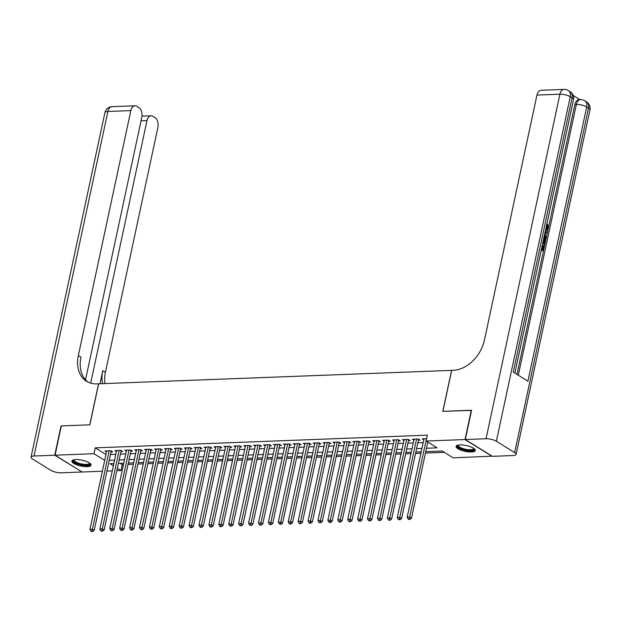 <?xml version="1.0" encoding="UTF-8"?>
<svg xmlns="http://www.w3.org/2000/svg" width="621" height="621" viewBox="0 0 621 621"><rect width="100%" height="100%" fill="white"/><g stroke="black" fill="none" stroke-linecap="round" stroke-linejoin="round"><path stroke-width="0.93" d="M75.77 459.571A9.804 2.965 12.1 0 1 86.078 461.349A9.804 2.965 12.1 0 1 91.062 465.168A9.804 2.965 12.1 0 1 87.181 466.65A9.804 2.965 12.1 0 1 76.864 464.873A9.804 2.965 12.1 0 1 71.889 461.054A9.804 2.965 12.1 0 1 75.77 459.571M459.959 444.9A9.804 2.965 12.1 0 1 470.276 446.678A9.804 2.965 12.1 0 1 475.251 450.497A9.804 2.965 12.1 0 1 471.37 451.979A9.804 2.965 12.1 0 1 461.061 450.202A9.804 2.965 12.1 0 1 456.078 446.383A9.804 2.965 12.1 0 1 459.959 444.9M492.119 456.171L453.167 457.832L442.199 451.017L425.765 451.646M120.132 463.32L122.283 464.655L123.455 464.609M128.027 464.438L133.375 464.229M137.94 464.058L143.288 463.856M147.852 463.677L153.201 463.476M157.765 463.297L163.113 463.095M167.686 462.924L173.034 462.715M177.598 462.544L182.947 462.334M187.511 462.164L192.859 461.962M197.424 461.783L202.772 461.582M207.344 461.403L212.685 461.201M217.257 461.03L222.605 460.821M227.17 460.65L232.518 460.448M237.082 460.27L242.431 460.068M247.003 459.889L252.343 459.687M256.915 459.517L262.264 459.307M266.828 459.136L272.177 458.927M276.741 458.756L282.089 458.554M286.661 458.376L292.002 458.174M296.574 457.995L301.922 457.793M306.487 457.623L311.835 457.413M316.399 457.242L321.748 457.04M326.312 456.862L331.661 456.66M336.233 456.482L341.581 456.28M346.145 456.109L351.494 455.899M356.058 455.729L361.406 455.519M365.971 455.348L371.319 455.146M375.891 454.968L381.24 454.766M385.804 454.588L391.152 454.386M395.717 454.215L401.065 454.005M405.629 453.835L410.978 453.633M415.55 453.454L420.898 453.252M425.463 453.074L444.349 452.352M122.283 464.655L121.025 470.516L116.857 470.671M112.285 470.85L106.936 471.052M102.372 471.223L82.112 471.999L55.059 455.201L93.973 453.718L104.701 460.378M111.035 451.956L112.766 451.886L110.942 450.753L104.988 450.978L106.509 451.925M120.948 451.576L122.686 451.506L120.854 450.372L114.908 450.598L116.422 451.545M130.86 451.195L132.599 451.125L130.767 449.992L124.821 450.225L126.342 451.164M140.781 450.815L142.512 450.753L140.688 449.62L134.734 449.845L136.255 450.784M150.693 450.435L152.424 450.372L150.6 449.239L144.646 449.464L146.168 450.404M160.606 450.062L162.345 449.992L160.513 448.859L154.567 449.084L156.081 450.031M170.519 449.682L172.258 449.612L170.426 448.478L164.48 448.704L166.001 449.651M180.439 449.301L182.17 449.239L180.346 448.098L174.392 448.331L175.914 449.27M190.352 448.921L192.083 448.859L190.259 447.725L184.305 447.951L185.826 448.89M200.265 448.548L202.004 448.478L200.172 447.345L194.226 447.57L195.739 448.517M210.177 448.168L211.916 448.098L210.084 446.965L204.138 447.19L205.66 448.137M220.09 447.788L221.829 447.725L219.997 446.584L214.051 446.817L215.572 447.757M230.011 447.407L231.742 447.345L229.917 446.212L223.964 446.437L225.485 447.376M239.923 447.027L241.654 446.965L239.83 445.831L233.884 446.057L235.398 446.996M249.836 446.654L251.575 446.584L249.743 445.451L243.797 445.676L245.318 446.623M259.749 446.274L261.488 446.204L259.656 445.071L253.71 445.296L255.231 446.243M269.669 445.894L271.4 445.831L269.576 444.69L263.622 444.923L265.144 445.862M279.582 445.513L281.313 445.451L279.489 444.318L273.543 444.543L275.056 445.482M289.495 445.141L291.233 445.071L289.402 443.937L283.455 444.162L284.969 445.11M299.407 444.76L301.146 444.69L299.314 443.557L293.368 443.782L294.89 444.729M309.328 444.38L311.059 444.318L309.235 443.177L303.281 443.41L304.802 444.349M319.241 443.999L320.972 443.937L319.147 442.804L313.201 443.029L314.715 443.968M329.153 443.627L330.892 443.557L329.06 442.424L323.114 442.649L324.628 443.596M339.066 443.247L340.805 443.177L338.973 442.043L333.027 442.268L334.548 443.215M348.986 442.866L350.718 442.796L348.893 441.663L342.939 441.888L344.461 442.835M358.899 442.486L360.63 442.424L358.806 441.283L352.86 441.515L354.374 442.455M368.812 442.105L370.551 442.043L368.719 440.91L362.773 441.135L364.286 442.074M378.725 441.733L380.463 441.663L378.631 440.53L372.685 440.755L374.207 441.702M388.645 441.352L390.376 441.283L388.552 440.149L382.598 440.374L384.12 441.321M398.558 440.972L400.289 440.91L398.465 439.769L392.511 440.002L394.032 440.941M408.471 440.592L410.209 440.53L408.377 439.396L402.431 439.621L403.945 440.561M418.383 440.219L420.122 440.149L418.29 439.016L412.344 439.241L413.865 440.188M426.495 448.246L437.083 447.842L426.115 441.034L427.364 435.174L95.23 447.857L105.95 454.518M110.484 454.502L115.832 454.3M120.404 454.122L125.745 453.92M130.317 453.749L135.665 453.54M140.23 453.369L145.578 453.167M150.142 452.988L155.491 452.787M160.063 452.608L165.403 452.406M169.975 452.235L175.324 452.026M179.888 451.855L185.237 451.646M189.801 451.475L195.149 451.273M199.721 451.094L205.062 450.893M209.634 450.714L214.982 450.512M219.547 450.341L224.895 450.132M229.46 449.961L234.808 449.759M239.38 449.581L244.721 449.379M249.293 449.2L254.641 448.999M259.205 448.828L264.554 448.618M269.118 448.447L274.466 448.238M279.031 448.067L284.379 447.865M288.951 447.687L294.3 447.485M298.864 447.306L304.212 447.104M308.777 446.934L314.125 446.724M318.689 446.553L324.038 446.352M328.61 446.173L333.958 445.971M338.523 445.793L343.871 445.591M348.435 445.42L353.784 445.21M358.348 445.04L363.696 444.83M368.269 444.659L373.617 444.457M378.181 444.279L383.53 444.077M388.094 443.899L393.442 443.697M398.007 443.526L403.355 443.316M407.927 443.146L413.275 442.944M417.84 442.765L423.188 442.563M427.753 442.385L428.265 442.369M426.611 438.698L422.257 438.861L423.778 439.808M55.059 455.201L61.339 425.905L89.843 424.818L98.638 383.801L451.684 370.38M451.599 370.326L442.804 411.343L471.564 410.411M471.308 410.248L465.028 439.544L492.08 456.342M95.23 447.857L93.973 453.718M426.115 441.034L465.028 439.544M109.234 460.363L114.575 460.161M119.147 459.982L124.495 459.781M129.059 459.602L134.408 459.4M138.972 459.23L144.32 459.02M148.893 458.849L154.233 458.647M158.805 458.469L164.154 458.267M168.718 458.088L174.066 457.887M178.631 457.716L183.979 457.506M188.543 457.335L193.892 457.134M198.464 456.955L203.812 456.753M208.377 456.575L213.725 456.373M218.289 456.194L223.638 455.993M228.202 455.822L233.55 455.612M238.122 455.441L243.471 455.24M248.035 455.061L253.384 454.859M257.948 454.681L263.296 454.479M267.861 454.308L273.209 454.098M277.781 453.928L283.129 453.726M287.694 453.547L293.042 453.346M297.606 453.167L302.955 452.965M307.519 452.787L312.868 452.585M317.44 452.414L322.788 452.204M327.352 452.034L332.701 451.832M337.265 451.653L342.613 451.451M347.178 451.273L352.526 451.071M357.098 450.9L362.439 450.691M367.011 450.52L372.359 450.318M376.924 450.14L382.272 449.938M386.836 449.759L392.185 449.557M396.757 449.387L402.098 449.177M406.67 449.006L412.018 448.797M416.582 448.626L421.931 448.424M113.853 463.561L110.057 463.701L113.379 465.766M117.377 468.242L121.025 470.516M421.201 451.824L415.853 452.026M411.288 452.204L405.94 452.406M401.376 452.577L396.027 452.787M391.455 452.957L386.107 453.159M381.542 453.338L376.194 453.54M371.63 453.718L366.281 453.92M361.717 454.091L356.369 454.3M351.796 454.471L346.448 454.681M341.884 454.851L336.535 455.053M331.971 455.232L326.623 455.434M322.058 455.612L316.71 455.814M312.138 455.985L306.79 456.194M302.225 456.365L296.877 456.567M292.312 456.745L286.964 456.947M282.4 457.126L277.051 457.328M272.479 457.498L267.131 457.708M262.567 457.879L257.218 458.088M252.654 458.259L247.305 458.461M242.741 458.64L237.393 458.841M232.821 459.02L227.48 459.222M222.908 459.393L217.56 459.602M212.995 459.773L207.647 459.975M203.083 460.153L197.734 460.355M193.162 460.534L187.821 460.735M183.249 460.906L177.901 461.116M173.337 461.287L167.988 461.488M163.424 461.667L158.076 461.869M153.503 462.047L148.163 462.249M143.591 462.428L138.242 462.629M133.678 462.8L128.33 463.01M123.765 463.181L118.417 463.382M426.472 438.705L409.666 517.099L407.19 517.192L423.996 438.799M427.815 442.09L411.49 518.232L409.666 517.099L409.146 518.993L408.152 519.032L408.882 519.482L409.876 519.443L409.146 518.993M409.876 519.443L411.49 518.232M407.19 517.192L408.152 519.032M474.017 448.564A8.484 2.562 12.1 0 1 473.489 450.023A8.484 2.562 12.1 0 1 462.855 449.356A8.484 2.562 12.1 0 1 457.995 445.125M458.391 445.047A7.856 2.375 -167.9 0 0 458.306 445.265A7.856 2.375 -167.9 0 0 464.174 448.921A7.856 2.375 -167.9 0 0 473.047 449.255A7.856 2.375 -167.9 0 0 473.676 448.564A7.856 2.375 -167.9 0 0 473.683 448.331M456.35 445.894A9.742 2.942 -167.9 0 0 464.283 450.155A9.742 2.942 -167.9 0 0 474.615 450.404A9.742 2.942 -167.9 0 0 475.205 449.93M89.828 463.235A8.484 2.562 12.1 0 1 89.3 464.694A8.484 2.562 12.1 0 1 78.665 464.027A8.484 2.562 12.1 0 1 73.806 459.796M74.202 459.719A7.856 2.375 -167.9 0 0 74.116 459.936A7.856 2.375 -167.9 0 0 79.985 463.592A7.856 2.375 -167.9 0 0 88.857 463.926A7.856 2.375 -167.9 0 0 89.486 463.235A7.856 2.375 -167.9 0 0 89.494 463.002M72.16 460.565A9.742 2.942 -167.9 0 0 80.093 464.826A9.742 2.942 -167.9 0 0 90.425 465.075A9.742 2.942 -167.9 0 0 91.015 464.609M546.27 229.149L547.093 227.822L546.418 225.167M545.781 228.947L546.697 229.211L547.885 227.791L547.21 225.136L547.567 224.235L548.413 228.016L546.651 230.212L545.502 230.228M545.199 231.664L547.575 231.633L547.349 232.681L545.828 232.642L545.184 235.638L546.364 237.276L546.138 238.332L545.339 238.363L544.136 236.609M547.349 232.681L545.812 232.696M542.358 244.907L541.628 248.641L543.15 249.588L544.035 245.435L544.547 245.753L543.445 250.892L541.256 250.053M542.451 249.153L543.243 245.466L544.035 245.435M517.014 374.378L548.273 228.559M548.49 227.534L574.867 104.483A7.545 4.634 -92.2 0 1 578.974 99.671L580.456 99.616A7.545 4.634 87.8 0 0 576.358 104.429L574.867 104.483M579.89 99.632L573.206 95.487M543.856 237.253C545.261 238.115 545.766 239.659 545.378 241.88L544.834 244.402L542.645 243.564M465.323 439.536L492.375 456.334L513.101 455.542A7.545 2.282 -167.9 0 0 516.09 454.401A7.545 2.282 -167.9 0 0 514.662 452.593L496.381 441.244A7.545 2.282 -167.9 0 0 486.041 438.744L465.323 439.536L471.603 410.24L442.905 411.335L451.692 370.318L453.377 370.256A31.43 22.915 -58.2 0 0 484.45 340.013L536.955 95.091A7.545 4.634 -92.2 0 1 541.054 90.278L564.008 89.401A7.545 4.634 87.8 0 0 559.909 94.213L536.955 95.091M486.041 438.744L559.909 94.213A7.545 2.282 12.1 0 1 570.241 96.713L572.073 97.846L513.28 372.064L527.904 381.147L586.698 106.928L588.522 108.062A7.545 2.282 12.1 0 1 589.95 109.87L516.09 454.401M543.445 250.892L541.357 249.595M544.834 244.402L542.746 243.106M542.956 242.112L544.539 243.09L544.85 241.647L544.896 239.791L543.631 238.239M543.849 242.664L544.105 239.822L543.631 238.953M544.85 241.647L544.058 241.678M544.896 239.791L544.105 239.822M546.138 238.332L544.33 235.701M544.539 234.746L544.99 232.619M547.885 227.791L547.093 227.822M547.21 225.136L546.589 225.167M546.651 230.212L545.564 229.941M547.567 224.235L546.783 224.266M54.757 455.216L61.044 425.921L89.742 424.818L98.537 383.809L96.853 383.871A31.43 22.915 121.8 0 1 86.552 381.278A31.43 22.915 121.8 0 1 78.347 355.522L130.852 110.6L107.899 111.477L34.039 456.008L54.757 455.216L81.856 471.836M90.697 383.134L146.975 120.606A7.545 4.634 87.8 0 1 151.074 115.793A7.545 4.634 87.8 0 1 152.867 116.298L155.025 117.641A7.545 4.634 87.8 0 1 157.905 127.398L105.399 372.321A31.43 22.915 121.8 0 0 104.902 383.561M102.566 383.654A31.43 22.915 121.8 0 1 102.768 370.683L99.965 383.755M34.039 456.008A7.545 2.282 -167.9 0 0 31.05 457.149A7.545 2.282 -167.9 0 0 32.478 458.958L50.759 470.307A7.545 2.282 -167.9 0 0 61.091 472.806L81.817 472.014M85.519 379.835L141.782 117.385A7.545 4.634 87.8 0 0 138.902 107.627L136.744 106.292A7.545 4.634 87.8 0 0 134.951 105.787A7.545 4.634 87.8 0 0 130.852 110.6M87.91 382.031A31.43 22.915 121.8 0 1 80.978 357.153L78.347 355.522M416.559 439.078L399.753 517.479L397.269 517.572L414.075 439.179M418.601 439.21A1.258 0.916 -58.2 0 0 418.585 439.28L401.577 518.613L399.753 517.479L399.225 519.373L398.24 519.412L399.963 519.824L399.225 519.373M399.963 519.824L401.577 518.613M397.269 517.572L398.24 519.412M406.646 439.458L389.833 517.86L387.357 517.953L404.162 439.552M408.688 439.583A1.258 0.916 -58.2 0 0 408.672 439.66L391.665 518.993L389.833 517.86L389.313 519.746L388.319 519.785L389.056 520.243L390.042 520.204L389.313 519.746M390.042 520.204L391.665 518.993M387.357 517.953L388.319 519.785M396.726 439.839L379.92 518.232L377.444 518.333L394.25 439.932M398.775 439.963A1.258 0.916 -58.2 0 0 398.76 440.033L381.752 519.373L379.92 518.232L379.4 520.126L378.406 520.165L380.13 520.584L379.4 520.126M380.13 520.584L381.752 519.373M377.444 518.333L378.406 520.165M386.813 440.219L370.007 518.613L367.531 518.706L384.337 440.312M388.862 440.343A1.258 0.916 -58.2 0 0 388.839 440.413L371.832 519.746L370.007 518.613L369.487 520.507L368.494 520.545L370.217 520.965L369.487 520.507M370.217 520.965L371.832 519.746M367.531 518.706L368.494 520.545M376.9 440.592L360.095 518.993L357.611 519.086L374.424 440.693M378.942 440.724A1.258 0.916 -58.2 0 0 378.926 440.794L361.919 520.126L360.095 518.993L359.567 520.887L358.581 520.926L360.304 521.337L359.567 520.887M360.304 521.337L361.919 520.126M357.611 519.086L358.581 520.926M366.988 440.972L350.174 519.373L347.698 519.466L364.504 441.065M369.029 441.104A1.258 0.916 -58.2 0 0 369.014 441.174L352.006 520.507L350.174 519.373L349.654 521.267L348.66 521.298L349.398 521.756L350.384 521.718L349.654 521.267M350.384 521.718L352.006 520.507M347.698 519.466L348.66 521.298M357.067 441.352L340.261 519.754L337.785 519.847L354.591 441.446M359.117 441.477A1.258 0.916 -58.2 0 0 359.101 441.547L342.093 520.887L340.261 519.754L339.741 521.64L338.748 521.679L339.477 522.137L340.471 522.098L339.741 521.64M340.471 522.098L342.093 520.887M337.785 519.847L338.748 521.679M347.155 441.733L330.349 520.126L327.872 520.227L344.678 441.826M349.204 441.857A1.258 0.916 -58.2 0 0 349.188 441.927L332.173 521.267L330.349 520.126L329.829 522.02L328.835 522.059L329.565 522.517L330.558 522.478L329.829 522.02M330.558 522.478L332.173 521.267M327.872 520.227L328.835 522.059M337.242 442.113L320.436 520.507L317.952 520.6L334.766 442.206M339.283 442.237A1.258 0.916 -58.2 0 0 339.268 442.307L322.26 521.64L320.436 520.507L319.908 522.401L318.922 522.44L320.646 522.851L319.908 522.401M320.646 522.851L322.26 521.64M317.952 520.6L318.922 522.44M327.329 442.486L310.516 520.887L308.039 520.98L324.845 442.587M329.371 442.618A1.258 0.916 -58.2 0 0 329.355 442.688L312.347 522.02L310.516 520.887L309.995 522.781L309.01 522.82L309.739 523.27L310.725 523.231L309.995 522.781M310.725 523.231L312.347 522.02M308.039 520.98L309.01 522.82M317.409 442.866L300.603 521.267L298.127 521.361L314.932 442.959M319.458 442.99A1.258 0.916 -58.2 0 0 319.442 443.068L302.435 522.401L300.603 521.267L300.083 523.154L299.089 523.192L299.819 523.65L300.812 523.612L300.083 523.154M300.812 523.612L302.435 522.401M298.127 521.361L299.089 523.192M307.496 443.247L290.69 521.64L288.214 521.741L305.02 443.34M309.545 443.371A1.258 0.916 -58.2 0 0 309.53 443.441L292.514 522.781L290.69 521.64L290.17 523.534L289.176 523.573L289.906 524.031L290.9 523.992L290.17 523.534M290.9 523.992L292.514 522.781M288.214 521.741L289.176 523.573M297.583 443.627L280.777 522.02L278.293 522.114L295.107 443.72M299.625 443.751A1.258 0.916 -58.2 0 0 299.609 443.821L282.602 523.154L280.777 522.02L280.257 523.914L279.264 523.953L280.987 524.372L280.257 523.914M280.987 524.372L282.602 523.154M278.293 522.114L279.264 523.953M287.67 443.999L270.857 522.401L268.381 522.494L285.186 444.1M289.712 444.131A1.258 0.916 -58.2 0 0 289.697 444.201L272.689 523.534L270.857 522.401L270.337 524.295L269.351 524.334L271.066 524.745L270.337 524.295M271.066 524.745L272.689 523.534M268.381 522.494L269.351 524.334M277.75 444.38L260.944 522.781L258.468 522.874L275.274 444.473M279.799 444.512A1.258 0.916 -58.2 0 0 279.784 444.582L262.776 523.914L260.944 522.781L260.424 524.675L259.431 524.706L260.168 525.164L261.154 525.125L260.424 524.675M261.154 525.125L262.776 523.914M258.468 522.874L259.431 524.706M267.837 444.76L251.031 523.161L248.555 523.255L265.361 444.853M269.887 444.884A1.258 0.916 -58.2 0 0 269.871 444.954L252.863 524.295L251.031 523.161L250.511 525.048L249.518 525.087L251.241 525.506L250.511 525.048M251.241 525.506L252.863 524.295M248.555 523.255L249.518 525.087M257.925 445.141L241.119 523.534L238.635 523.635L255.448 445.234M259.974 445.265A1.258 0.916 -58.2 0 0 259.951 445.335L242.943 524.675L241.119 523.534L240.599 525.428L239.605 525.467L241.328 525.886L240.599 525.428M241.328 525.886L242.943 524.675M238.635 523.635L239.605 525.467M248.012 445.521L231.206 523.914L228.722 524.008L245.528 445.614M250.053 445.645A1.258 0.916 -58.2 0 0 250.038 445.715L233.03 525.048L231.206 523.914L230.678 525.808L229.692 525.847L231.416 526.259L230.678 525.808M231.416 526.259L233.03 525.048M228.722 524.008L229.692 525.847M238.091 445.894L221.286 524.295L218.809 524.388L235.615 445.987M240.141 446.025A1.258 0.916 -58.2 0 0 240.125 446.095L223.118 525.428L221.286 524.295L220.765 526.189L219.772 526.228L220.509 526.678L221.495 526.639L220.765 526.189M221.495 526.639L223.118 525.428M218.809 524.388L219.772 526.228M228.179 446.274L211.373 524.675L208.897 524.768L225.702 446.367M230.228 446.398A1.258 0.916 -58.2 0 0 230.212 446.476L213.205 525.808L211.373 524.675L210.853 526.561L209.859 526.6L210.589 527.058L211.582 527.019L210.853 526.561M211.582 527.019L213.205 525.808M208.897 524.768L209.859 526.6M218.266 446.654L201.46 525.048L198.976 525.149L215.79 446.747M220.315 446.778A1.258 0.916 -58.2 0 0 220.292 446.848L203.284 526.189L201.46 525.048L200.94 526.942L199.946 526.981L200.676 527.439L201.67 527.4L200.94 526.942M201.67 527.4L203.284 526.189M198.976 525.149L199.946 526.981M208.353 447.035L191.547 525.428L189.063 525.521L205.869 447.128M210.395 447.159A1.258 0.916 -58.2 0 0 210.379 447.229L193.372 526.561L191.547 525.428L191.02 527.322L190.034 527.361L191.757 527.772L191.02 527.322M191.757 527.772L193.372 526.561M189.063 525.521L190.034 527.361M198.433 447.407L181.627 525.808L179.151 525.902L195.957 447.508M200.482 447.539A1.258 0.916 -58.2 0 0 200.467 447.609L183.459 526.942L181.627 525.808L181.107 527.703L180.113 527.741L180.851 528.192L181.837 528.153L181.107 527.703M181.837 528.153L183.459 526.942M179.151 525.902L180.113 527.741M188.52 447.788L171.714 526.189L169.238 526.282L186.044 447.881M190.569 447.92A1.258 0.916 -58.2 0 0 190.554 447.989L173.546 527.322L171.714 526.189L171.194 528.083L170.201 528.114L170.93 528.572L171.924 528.533L171.194 528.083M171.924 528.533L173.546 527.322M169.238 526.282L170.201 528.114M178.607 448.168L161.802 526.569L159.325 526.662L176.131 448.261M180.657 448.292A1.258 0.916 -58.2 0 0 180.633 448.362L163.626 527.703L161.802 526.569L161.281 528.455L160.288 528.494L162.011 528.913L161.281 528.455M162.011 528.913L163.626 527.703M159.325 526.662L160.288 528.494M168.695 448.548L151.889 526.942L149.405 527.043L166.211 448.641M170.736 448.673A1.258 0.916 -58.2 0 0 170.721 448.742L153.713 528.083L151.889 526.942L151.361 528.836L150.375 528.875L152.098 529.294L151.361 528.836M152.098 529.294L153.713 528.083M149.405 527.043L150.375 528.875M158.782 448.929L141.968 527.322L139.492 527.415L156.298 449.022M160.823 449.053A1.258 0.916 -58.2 0 0 160.808 449.123L143.8 528.455L141.968 527.322L141.448 529.216L140.455 529.255L141.192 529.705L142.178 529.666L141.448 529.216M142.178 529.666L143.8 528.455M139.492 527.415L140.455 529.255M148.861 449.301L132.056 527.703L129.579 527.796L146.385 449.394M150.911 449.433A1.258 0.916 -58.2 0 0 150.895 449.503L133.888 528.836L132.056 527.703L131.536 529.597L130.542 529.635L131.272 530.086L132.265 530.047L131.536 529.597M132.265 530.047L133.888 528.836M129.579 527.796L130.542 529.635M138.949 449.682L122.143 528.083L119.667 528.176L136.473 449.775M140.998 449.806A1.258 0.916 -58.2 0 0 140.975 449.876L123.967 529.216L122.143 528.083L121.623 529.969L120.629 530.008L121.359 530.466L122.353 530.427L121.623 529.969M122.353 530.427L123.967 529.216M119.667 528.176L120.629 530.008M129.036 450.062L112.23 528.455L109.746 528.556L126.552 450.155M131.078 450.186A1.258 0.916 -58.2 0 0 131.062 450.256L114.054 529.597L112.23 528.455L111.702 530.35L110.717 530.388L112.44 530.808L111.702 530.35M112.44 530.808L114.054 529.597M109.746 528.556L110.717 530.388M119.123 450.442L102.31 528.836L99.834 528.929L116.639 450.535M121.165 450.567A1.258 0.916 -58.2 0 0 121.149 450.636L104.142 529.969L102.31 528.836L101.79 530.73L100.796 530.769L101.534 531.219L102.519 531.18L101.79 530.73M102.519 531.18L104.142 529.969M99.834 528.929L100.796 530.769M109.203 450.815L92.397 529.216L89.921 529.309L106.727 450.916M111.252 450.947A1.258 0.916 -58.2 0 0 111.237 451.017L94.229 530.35L92.397 529.216L91.877 531.11L90.883 531.149L91.613 531.599L92.607 531.56L91.877 531.11M92.607 531.56L94.229 530.35M89.921 529.309L90.883 531.149M514.662 452.593L588.522 108.062A7.545 5.496 -58.2 0 0 586.55 101.875L584.726 100.742A7.545 5.496 121.8 0 1 586.698 106.928A7.545 2.282 12.1 0 0 576.358 104.429L518.31 375.185M514.887 373.058L573.501 99.655A7.545 2.282 12.1 0 0 572.073 97.846A7.545 5.496 -58.2 0 0 570.101 91.667L568.269 90.526A7.545 5.496 121.8 0 1 570.241 96.713L496.381 441.244M102.768 370.683L105.399 372.321M146.975 120.606L141.045 120.839M107.899 111.477A7.545 4.634 -92.2 0 1 111.997 106.665A7.545 7.545 0 0 0 104.91 112.618A7.545 2.282 12.1 0 1 107.899 111.477M418.166 439.016L418.585 439.28M408.253 439.396L408.672 439.66M398.34 439.777L398.76 440.033M388.428 440.157L388.839 440.413M378.507 440.537L378.926 440.794M368.595 440.91L369.014 441.174M358.682 441.29L359.101 441.547M348.769 441.671L349.188 441.927M338.856 442.051L339.268 442.307M328.936 442.424L329.355 442.688M319.023 442.804L319.442 443.068M309.111 443.184L309.53 443.441M299.198 443.565L299.609 443.821M289.277 443.937L289.697 444.201M279.365 444.318L279.784 444.582M269.452 444.698L269.871 444.954M259.539 445.078L259.951 445.335M249.619 445.459L250.038 445.715M239.706 445.831L240.125 446.095M229.793 446.212L230.212 446.476M219.881 446.592L220.292 446.848M209.96 446.973L210.379 447.229M200.047 447.345L200.467 447.609M190.135 447.725L190.554 447.989M180.222 448.106L180.633 448.362M170.301 448.486L170.721 448.742M160.389 448.867L160.808 449.123M150.476 449.239L150.895 449.503M140.563 449.62L140.975 449.876M130.643 450L131.062 450.256M120.73 450.38L121.149 450.636M110.817 450.753L111.237 451.017M573.501 99.655A7.545 7.545 0 0 0 570.101 91.667M568.269 90.526A7.545 7.545 0 0 0 564.008 89.401M589.95 109.87A7.545 7.545 0 0 0 586.55 101.875M584.726 100.742A7.545 7.545 0 0 0 580.456 99.616M151.074 115.793L141.976 116.143M134.951 105.787L111.997 106.665M104.91 112.618L31.05 457.149"/></g></svg>
